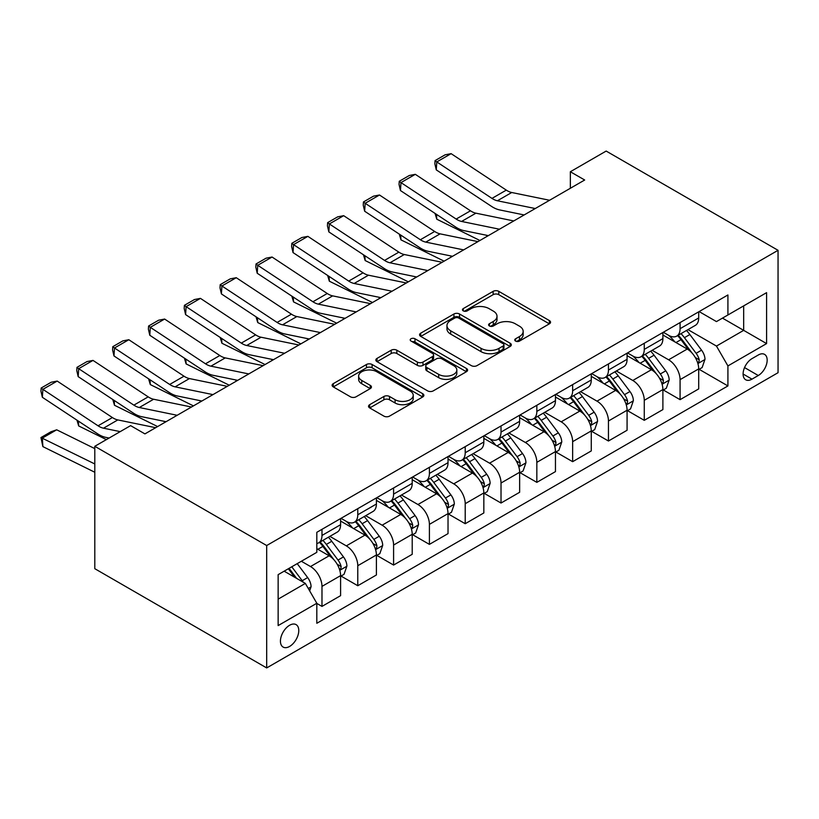 <?xml version="1.0" encoding="UTF-8"?>
<svg xmlns="http://www.w3.org/2000/svg" width="819" height="819" viewBox="0 0 819 819"><rect width="100%" height="100%" fill="white"/><g stroke="black" fill="none" stroke-linecap="round" stroke-linejoin="round"><path stroke-width="1.23" d="M515.571 341.073A2.785 1.607 0 0 0 519.512 341.073L549.385 323.822A3.972 2.293 0 0 0 550.552 322.195A3.972 2.293 0 0 0 549.385 320.577L498.771 291.349A3.972 2.293 0 0 0 493.151 291.349L463.267 308.599A2.785 1.607 0 0 0 462.459 309.736A2.785 1.607 0 0 0 463.267 310.872A2.785 1.607 0 0 0 467.209 310.872L471.068 308.64A12.725 7.351 0 0 1 489.066 308.64L493.284 311.077A12.725 7.351 0 0 1 497.01 316.277A12.725 7.351 0 0 1 493.284 321.468L489.424 323.7A2.785 1.607 0 0 0 488.605 324.836A2.785 1.607 0 0 0 489.424 325.972A2.785 1.607 0 0 0 493.355 325.972L497.225 323.74A12.725 7.351 0 0 1 515.223 323.74L519.441 326.177A12.725 7.351 0 0 1 523.167 331.367A12.725 7.351 0 0 1 519.441 336.568L515.571 338.8A2.785 1.607 0 0 0 514.752 339.936A2.785 1.607 0 0 0 515.571 341.073L515.571 338.8M289.598 646.437A12.961 7.484 120 0 0 298.075 635.012A12.961 7.484 120 0 0 296.089 624.621A12.961 7.484 120 0 0 289.598 625.266A12.961 7.484 120 0 0 281.132 636.691A12.961 7.484 120 0 0 283.118 647.071A12.961 7.484 120 0 0 289.598 646.437M369.697 404.668A3.972 2.293 0 0 0 368.54 406.296A3.972 2.293 0 0 0 369.697 407.923L383.896 416.113A3.972 2.293 0 0 0 389.527 416.113L422.706 396.959A3.972 2.293 0 0 0 423.873 395.342A3.972 2.293 0 0 0 422.706 393.714L372.092 364.496A3.972 2.293 0 0 0 366.462 364.496L333.282 383.65A3.972 2.293 0 0 0 332.125 385.268A3.972 2.293 0 0 0 333.282 386.896L350.44 396.795A3.972 2.293 0 0 0 356.06 396.795L370.26 388.605A3.972 2.293 0 0 0 371.427 386.977A3.972 2.293 0 0 0 370.26 385.35L361.752 380.446A10.637 6.143 0 0 1 358.64 376.095A10.637 6.143 0 0 1 365.213 370.423A10.637 6.143 0 0 1 376.801 371.754L410.124 390.991A10.637 6.143 0 0 1 413.237 395.342A10.637 6.143 0 0 1 406.674 401.013A10.637 6.143 0 0 1 395.075 399.682L389.527 396.478A3.972 2.293 0 0 0 383.896 396.478L369.697 404.668L369.697 407.923M778.05 250.307L606.162 151.065L570.352 171.744L584.674 180.006L144.932 433.896L130.61 425.624L94.799 446.304L266.687 545.536L778.05 250.307L778.05 372.696L266.687 667.935L266.687 545.536M471.355 365.632A3.972 2.293 0 0 0 476.975 365.632L510.155 346.468A3.972 2.293 0 0 0 511.322 344.85A3.972 2.293 0 0 0 510.155 343.222L459.541 314.005A3.972 2.293 0 0 0 453.921 314.005L420.741 333.159A3.972 2.293 0 0 0 419.574 334.776A3.972 2.293 0 0 0 420.741 336.404L471.355 365.632M412.152 341.677A2.785 1.607 0 0 1 414.977 342.066L414.977 338.759L466.431 368.468A3.972 2.293 0 0 1 467.598 370.096A3.972 2.293 0 0 1 466.431 371.713L433.251 390.878A3.972 2.293 0 0 1 427.631 390.878L377.016 361.65L377.016 358.405A3.972 2.293 0 0 0 375.849 360.022A3.972 2.293 0 0 0 377.016 361.65M377.016 358.405L391.216 350.204A3.972 2.293 0 0 1 396.836 350.204L417.362 362.059A3.972 2.293 0 0 0 422.983 362.059L432.412 356.613A3.972 2.293 0 0 0 433.568 354.996A3.972 2.293 0 0 0 432.412 353.368L411.036 341.032A2.785 1.607 0 0 1 410.217 339.895A2.785 1.607 0 0 1 411.937 338.411A2.785 1.607 0 0 1 414.977 338.759M758.281 355.006L751.985 358.64A12.561 7.248 120 0 0 743.775 369.707A12.561 7.248 120 0 0 745.699 379.77A12.561 7.248 120 0 0 751.985 379.146L758.281 375.512A12.561 7.248 120 0 0 766.492 364.445A12.561 7.248 120 0 0 764.567 354.381A12.561 7.248 120 0 0 758.281 355.006M699.129 311.589L716.461 321.591L727.917 314.977L727.917 294.963L316.82 532.309L316.82 552.323L278.143 574.651L278.143 625.593L316.82 603.265L316.82 623.279L727.917 385.933L727.917 365.919L716.461 346.068L687.97 329.627M727.917 314.977L766.594 292.649L766.594 343.591L727.917 365.919M94.799 446.304L94.799 568.693L266.687 667.935M570.352 171.744L570.352 188.278M722.471 318.12L743.672 330.354L743.672 305.876L766.594 292.649M716.461 346.068L743.672 330.354L766.594 343.591M278.143 599.129L305.354 583.415L284.162 571.181M316.82 603.429L321.98 606.408L321.98 586.394A16.206 9.357 -120 0 0 310.514 566.543L301.351 561.25M321.98 606.408L340.591 595.659L340.591 575.644A16.206 9.357 -120 0 0 329.136 555.794L316.82 548.679M341.021 576.054L357.78 585.728L357.78 565.714A16.206 9.357 -120 0 0 346.324 545.874L329.873 536.373M357.78 585.728L376.402 574.979L376.402 554.965A16.206 9.357 -120 0 0 364.946 535.124L340.591 521.058M376.832 555.384L393.591 565.059L393.591 545.044A16.206 9.357 -120 0 0 382.135 525.194L365.683 515.694M393.591 565.059L412.213 554.309L412.213 534.295A16.206 9.357 -120 0 0 400.757 514.445L376.402 500.389M412.643 534.705L429.402 544.379L429.402 524.365A16.206 9.357 -120 0 0 417.946 504.524L401.494 495.024M429.402 544.379L448.024 533.63L448.024 513.615A16.206 9.357 -120 0 0 436.568 493.775L412.213 479.709M448.454 514.035L465.212 523.71L465.212 503.695A16.206 9.357 -120 0 0 453.757 483.845L437.305 474.344M465.212 523.71L483.834 512.96L483.834 492.946A16.206 9.357 -120 0 0 472.379 473.095L448.024 459.039M484.264 493.355L501.023 503.03L501.023 483.015A16.206 9.357 -120 0 0 489.567 463.175L473.116 453.675M501.023 503.03L519.645 492.28L519.645 472.266A16.206 9.357 -120 0 0 508.189 452.426L483.834 438.36M520.075 472.686L536.834 482.36L536.834 462.346A16.206 9.357 -120 0 0 525.378 442.495L508.927 432.995M536.834 482.36L555.456 471.611L555.456 451.597A16.206 9.357 -120 0 0 544 431.746L519.645 417.69M555.886 452.006L572.645 461.681L572.645 441.666A16.206 9.357 -120 0 0 561.189 421.826L544.727 412.326M572.645 461.681L591.267 450.931L591.267 430.917A16.206 9.357 -120 0 0 579.811 411.066L555.456 397.01M591.697 431.337L608.456 441.011L608.456 420.997A16.206 9.357 -120 0 0 597 401.146L580.538 391.646M608.456 441.011L627.078 430.262L627.078 410.247A16.206 9.357 -120 0 0 615.612 390.397L591.267 376.341M627.508 410.657L644.266 420.331L644.266 400.317A16.206 9.357 -120 0 0 632.8 380.477L616.349 370.976M644.266 420.331L662.888 409.582L662.888 389.568A16.206 9.357 -120 0 0 651.422 369.717L627.078 355.661M663.318 389.987L680.077 399.662L680.077 379.647A16.206 9.357 -120 0 0 668.611 359.797L652.159 350.297M680.077 399.662L698.699 388.912L698.699 368.898A16.206 9.357 -120 0 0 687.233 349.048L662.888 334.991M663.318 332.258L668.611 335.319A16.206 9.357 -120 0 0 676.719 336.118A16.206 9.357 -120 0 0 680.077 328.706L680.077 322.584M627.508 352.938L632.8 355.999A16.206 9.357 -120 0 0 640.908 356.797A16.206 9.357 -120 0 0 644.266 349.375L644.266 343.253M591.697 373.607L597 376.668A16.206 9.357 -120 0 0 605.098 377.467A16.206 9.357 -120 0 0 608.456 370.055L608.456 363.933M555.886 394.287L561.189 397.348A16.206 9.357 -120 0 0 569.287 398.147A16.206 9.357 -120 0 0 572.645 390.724L572.645 384.602M520.075 414.957L525.378 418.018A16.206 9.357 -120 0 0 533.476 418.816A16.206 9.357 -120 0 0 536.834 411.404L536.834 405.282M484.264 435.636L489.567 438.697A16.206 9.357 -120 0 0 497.665 439.496A16.206 9.357 -120 0 0 501.023 432.074L501.023 425.952M448.454 456.306L453.757 459.367A16.206 9.357 -120 0 0 461.855 460.165A16.206 9.357 -120 0 0 465.212 452.753L465.212 446.631M412.643 476.986L417.946 480.047A16.206 9.357 -120 0 0 426.044 480.845A16.206 9.357 -120 0 0 429.402 473.423L429.402 467.301M376.832 497.655L382.135 500.716A16.206 9.357 -120 0 0 390.233 501.515A16.206 9.357 -120 0 0 393.591 494.103L393.591 487.981M341.021 518.335L346.324 521.396A16.206 9.357 -120 0 0 354.432 522.194A16.206 9.357 -120 0 0 357.78 514.772L357.78 508.65M699.129 369.308L727.917 385.933M676.719 336.118L695.341 325.368A16.206 9.357 -120 0 0 698.699 317.956L698.699 311.834M640.908 356.797L659.53 346.048A16.206 9.357 -120 0 0 662.888 338.626L662.888 332.504M605.098 377.467L623.72 366.717A16.206 9.357 -120 0 0 627.078 359.306L627.078 353.184M569.287 398.147L587.909 387.397A16.206 9.357 -120 0 0 591.267 379.975L591.267 373.853M533.476 418.816L552.098 408.067A16.206 9.357 -120 0 0 555.456 400.655L555.456 394.533M497.665 439.496L516.287 428.746A16.206 9.357 -120 0 0 519.645 421.324L519.645 415.202M461.855 460.165L480.477 449.416A16.206 9.357 -120 0 0 483.834 442.004L483.834 435.882M426.044 480.845L444.666 470.096A16.206 9.357 -120 0 0 448.024 462.674L448.024 456.552M390.233 501.515L408.855 490.765A16.206 9.357 -120 0 0 412.213 483.353L412.213 477.231M354.432 522.194L373.044 511.445A16.206 9.357 -120 0 0 376.402 504.023L376.402 497.901M316.82 543.519A16.206 9.357 -120 0 0 318.622 542.864L337.244 532.115A16.206 9.357 -120 0 0 340.591 524.703L340.591 518.581M318.622 542.864A16.206 9.357 -120 0 0 321.98 535.452L321.98 529.33M305.354 583.415L316.82 603.265M516.687 341.462L519.441 339.875A12.725 7.351 0 0 0 523.167 334.684L523.167 331.367M497.01 316.277L497.01 319.584A12.725 7.351 0 0 1 493.284 324.774L490.53 326.371M549.334 323.853L498.771 294.666A3.972 2.293 0 0 0 493.151 294.666L464.383 311.271M510.104 346.498L459.541 317.311A3.972 2.293 0 0 0 453.921 317.311L420.792 336.435M503.132 345.987A2.785 1.607 0 0 0 503.941 344.85A2.785 1.607 0 0 0 503.132 343.714L458.701 318.059A2.785 1.607 0 0 0 454.76 318.059L450.685 320.413A12.725 7.351 0 0 0 446.959 325.614A12.725 7.351 0 0 0 450.685 330.804L481.05 348.341A12.725 7.351 0 0 0 499.047 348.341L503.132 345.987L503.132 349.293A2.785 1.607 0 0 0 503.941 348.157L503.941 344.85M446.959 325.614L446.959 328.921A12.725 7.351 0 0 0 450.685 334.111L450.685 330.804M503.132 349.293L499.047 351.648A12.725 7.351 0 0 1 481.05 351.648L450.685 334.111M377.068 361.681L391.216 353.511L391.216 350.204M433.568 354.996L433.568 358.302A3.972 2.293 0 0 1 432.412 359.93L422.983 365.366A3.972 2.293 0 0 1 417.362 365.366L396.836 353.511A3.972 2.293 0 0 0 391.216 353.511M414.977 342.066L466.38 371.744M438.667 374.355A10.637 6.143 0 0 0 450.255 375.686A10.637 6.143 0 0 0 456.828 370.014A10.637 6.143 0 0 0 453.706 365.673L441.973 358.886A3.972 2.293 0 0 0 436.343 358.886L426.924 364.332A3.972 2.293 0 0 0 425.757 365.95A3.972 2.293 0 0 0 426.924 367.577L438.667 374.355L438.667 377.661A10.637 6.143 0 0 0 450.255 378.992A10.637 6.143 0 0 0 456.828 373.321L456.828 370.014M425.757 365.95L425.757 369.256A3.972 2.293 0 0 0 426.924 370.884L426.924 367.577M438.667 377.661L426.924 370.884M413.237 395.342L413.237 398.648A10.637 6.143 0 0 1 406.674 404.32A10.637 6.143 0 0 1 395.075 402.989L389.527 399.785A3.972 2.293 0 0 0 383.896 399.785L369.758 407.954M358.64 376.095L358.64 379.412A10.637 6.143 0 0 0 361.752 383.753L361.752 380.446M370.208 388.626L361.752 383.753M422.655 396.99L372.092 367.803A3.972 2.293 0 0 0 366.462 367.803L333.333 386.926M698.699 369.553L702.129 367.567L704.995 359.306A10.739 6.194 -120 0 0 701.566 350.163L689.864 334.531A30.989 17.895 -120 0 0 686.486 330.487M674.846 341.892A30.989 17.895 -120 0 0 668.499 335.247M485.78 235.094L487.653 236.026M436.496 214.363L436.783 219.195L435.053 213.411M479.914 240.489L436.783 219.195M697.716 362.981L698.965 361.629L699.201 359.756A10.739 6.194 -120 0 0 696.13 353.306L684.418 337.674A30.989 17.895 -120 0 0 681.039 333.63M678.152 335.288A25.727 14.855 60 0 1 682.381 340.09L692.28 353.317M677.6 335.616A30.989 17.895 60 0 1 680.988 339.66L688.769 350.051M535.268 208.538L497.399 200.768A20.26 11.691 60 0 1 491.973 198.393L436.783 161.927L436.271 169.871L491.451 206.337A30.385 17.547 -120 0 0 499.59 209.91L524.16 214.947M549.59 200.266L511.721 192.506A20.26 11.691 60 0 1 506.296 190.121L451.115 153.655L436.783 161.927L435.063 160.616L445.096 154.822L451.115 153.655M436.271 169.871L434.858 163.79L435.063 160.616M662.888 390.233L666.318 388.247L669.184 379.975A10.739 6.194 -120 0 0 665.765 370.833L654.053 355.211A30.989 17.895 -120 0 0 650.675 351.156M639.035 362.571A30.989 17.895 -120 0 0 632.688 355.927M449.979 255.774L451.853 256.695M400.686 235.033L400.972 239.865L399.252 234.091M444.103 261.169L400.972 239.865M661.906 383.661L663.155 382.309L663.39 380.436A10.739 6.194 -120 0 0 660.319 373.976L648.607 358.353A30.989 17.895 -120 0 0 645.229 354.299M642.342 355.968A25.727 14.855 60 0 1 646.57 360.769L656.48 373.986M641.789 356.285A30.989 17.895 60 0 1 645.177 360.34L652.958 370.72M627.078 410.903L630.517 408.927L633.374 400.655A10.739 6.194 -120 0 0 629.954 391.513L618.243 375.88A30.989 17.895 -120 0 0 614.864 371.836M603.224 383.241A30.989 17.895 -120 0 0 596.877 376.597M414.168 276.443L416.042 277.375M364.875 255.712L365.172 260.544L363.441 254.76M408.302 281.838L365.172 260.544M626.095 404.33L627.344 402.979L627.579 401.105A10.739 6.194 -120 0 0 624.508 394.656L612.807 379.023A30.989 17.895 -120 0 0 609.418 374.979M606.541 376.638A25.727 14.855 60 0 1 610.759 381.439L620.669 394.666M605.978 376.965A30.989 17.895 60 0 1 609.367 381.009L617.147 391.4M591.267 431.582L594.707 429.596L597.563 421.324A10.739 6.194 -120 0 0 594.144 412.182L582.432 396.56A30.989 17.895 -120 0 0 579.053 392.506M567.413 403.921A30.989 17.895 -120 0 0 561.066 397.276M378.358 297.123L380.231 298.044M329.064 276.382L329.361 281.214L327.631 275.44M372.491 302.518L329.361 281.214M590.284 425.01L591.533 423.658L591.768 421.785A10.739 6.194 -120 0 0 588.697 415.325L576.996 399.703A30.989 17.895 -120 0 0 573.607 395.649M570.73 397.317A25.727 14.855 60 0 1 574.948 402.119L584.858 415.335M570.167 397.635A30.989 17.895 60 0 1 573.556 401.689L581.336 412.07M499.457 229.218L461.588 221.447A20.26 11.691 60 0 1 456.163 219.062L400.972 182.596L400.46 190.551L455.64 227.017A30.385 17.547 -120 0 0 463.789 230.589L488.349 235.626M513.779 220.946L475.911 213.175A20.26 11.691 60 0 1 470.485 210.8L415.305 174.324L400.972 182.596L399.252 181.286L409.285 175.501L415.305 174.324M400.46 190.551L399.048 184.47L399.252 181.286M463.646 249.887L425.778 242.117A20.26 11.691 60 0 1 420.352 239.742L365.172 203.276L364.65 211.22L419.83 247.696A30.385 17.547 -120 0 0 427.979 251.259L452.538 256.296M477.968 241.615L440.1 233.855A20.26 11.691 60 0 1 434.674 231.47L379.494 195.004L365.172 203.276L363.441 201.965L373.474 196.171L379.494 195.004M364.65 211.22L363.237 205.139L363.441 201.965M427.835 270.567L389.967 262.797A20.26 11.691 60 0 1 384.541 260.411L329.361 223.945L328.839 231.9L384.019 268.366A30.385 17.547 -120 0 0 392.168 271.939L416.728 276.976M442.158 262.295L404.289 254.525A20.26 11.691 60 0 1 398.863 252.15L343.683 215.673L329.361 223.945L327.641 222.635L337.663 216.851L343.683 215.673M328.839 231.9L327.426 225.819L327.641 222.635M555.456 452.252L558.896 450.276L561.752 442.004A10.739 6.194 -120 0 0 558.333 432.862L546.621 417.229A30.989 17.895 -120 0 0 543.243 413.185M531.603 424.59A30.989 17.895 -120 0 0 525.255 417.946M342.547 317.792L344.42 318.724M293.253 297.062L293.55 301.894L291.82 296.109M336.681 323.188L293.55 301.894M554.473 445.679L555.722 444.328L555.958 442.455A10.739 6.194 -120 0 0 552.886 436.005L541.185 420.372A30.989 17.895 -120 0 0 537.796 416.328M534.92 417.987A25.727 14.855 60 0 1 539.137 422.788L549.047 436.015M534.367 418.314A30.989 17.895 60 0 1 537.745 422.358L545.526 432.749M392.025 291.236L354.156 283.466A20.26 11.691 60 0 1 348.73 281.091L293.55 244.625L293.028 252.569L348.208 289.046A30.385 17.547 -120 0 0 356.357 292.608L380.917 297.645M406.347 282.964L368.478 275.204A20.26 11.691 60 0 1 363.052 272.819L307.872 236.353L293.55 244.625L291.83 243.315L301.853 237.52L307.872 236.353M293.028 252.569L291.615 246.488L291.83 243.315M519.645 472.932L523.085 470.945L525.952 462.674A10.739 6.194 -120 0 0 522.522 453.531L510.81 437.909A30.989 17.895 -120 0 0 507.432 433.855M495.792 445.27A30.989 17.895 -120 0 0 489.445 438.626M306.736 338.472L308.609 339.394M257.442 317.731L257.739 322.563L256.009 316.789M300.87 343.867L257.739 322.563M518.662 466.359L519.911 465.008L520.147 463.134A10.739 6.194 -120 0 0 517.076 456.674L505.374 441.052A30.989 17.895 -120 0 0 501.986 436.998M499.109 438.667A25.727 14.855 60 0 1 503.327 443.468L513.237 456.685M498.556 438.984A30.989 17.895 60 0 1 501.934 443.038L509.715 453.419M483.834 493.601L487.274 491.625L490.141 483.353A10.739 6.194 -120 0 0 486.711 474.211L475.01 458.579A30.989 17.895 -120 0 0 471.621 454.535M459.981 465.939A30.989 17.895 -120 0 0 453.634 459.295M270.925 359.142L272.799 360.073M221.632 338.411L221.929 343.243L220.198 337.459M265.059 364.537L221.929 343.243M482.862 487.029L484.111 485.677L484.336 483.804A10.739 6.194 -120 0 0 481.265 477.354L469.563 461.721A30.989 17.895 -120 0 0 466.185 457.678M463.298 459.336A25.727 14.855 60 0 1 467.516 464.138L477.426 477.364M462.745 459.664A30.989 17.895 60 0 1 466.124 463.708L473.904 474.099M448.024 514.281L451.464 512.295L454.33 504.023A10.739 6.194 -120 0 0 450.9 494.881L439.199 479.258A30.989 17.895 -120 0 0 435.81 475.204M424.17 486.619A30.989 17.895 -120 0 0 417.823 479.975M235.114 379.821L236.988 380.743M185.821 359.08L186.118 363.912L184.388 358.138M229.248 385.217L186.118 363.912M447.051 507.708L448.3 506.357L448.536 504.484A10.739 6.194 -120 0 0 445.454 498.024L433.753 482.401A30.989 17.895 -120 0 0 430.374 478.347M427.487 480.016A25.727 14.855 60 0 1 431.705 484.817L441.615 498.034M426.934 480.333A30.989 17.895 60 0 1 430.313 484.387L438.093 494.768M356.214 311.916L318.345 304.146A20.26 11.691 60 0 1 312.919 301.761L257.739 265.295L257.217 273.249L312.408 309.715A30.385 17.547 -120 0 0 320.546 313.288L345.106 318.325M370.536 303.644L332.668 295.874A20.26 11.691 60 0 1 327.242 293.499L272.062 257.023L257.739 265.295L256.019 263.984L266.042 258.2L272.062 257.023M257.217 273.249L255.815 267.168L256.019 263.984M320.403 332.586L282.535 324.815A20.26 11.691 60 0 1 277.109 322.44L221.929 285.974L221.406 293.919L276.597 330.395A30.385 17.547 -120 0 0 284.736 333.957L309.295 338.994M334.725 324.314L296.867 316.554A20.26 11.691 60 0 1 291.431 314.168L236.251 277.702L221.929 285.974L220.209 284.664L230.231 278.869L236.251 277.702M221.406 293.919L220.004 287.838L220.209 284.664M284.592 353.265L246.724 345.495A20.26 11.691 60 0 1 241.298 343.11L186.118 306.644L185.596 314.598L240.786 351.064A30.385 17.547 -120 0 0 248.925 354.637L273.495 359.674M298.915 344.994L261.056 337.223A20.26 11.691 60 0 1 255.62 334.848L200.44 298.372L186.118 306.644L184.398 305.333L194.42 299.549L200.44 298.372M185.596 314.598L184.193 308.517L184.398 305.333M412.213 534.95L415.653 532.974L418.519 524.703A10.739 6.194 -120 0 0 415.09 515.561L403.388 499.928A30.989 17.895 -120 0 0 400 495.884M388.36 507.289A30.989 17.895 -120 0 0 382.012 500.644M199.304 400.491L201.177 401.423M150.02 379.76L150.307 384.592L148.577 378.808M193.438 405.886L150.307 384.592M411.24 528.378L412.489 527.026L412.725 525.153A10.739 6.194 -120 0 0 409.643 518.703L397.942 503.071A30.989 17.895 -120 0 0 394.563 499.027M391.677 500.685A25.727 14.855 60 0 1 395.894 505.487L405.804 518.714M391.124 501.013A30.989 17.895 60 0 1 394.502 505.057L402.283 515.448M248.781 373.935L210.923 366.165A20.26 11.691 60 0 1 205.487 363.79L150.307 327.324L149.795 335.268L204.975 371.744A30.385 17.547 -120 0 0 213.114 375.307L237.684 380.344M263.104 365.663L225.245 357.903A20.26 11.691 60 0 1 219.809 355.518L164.629 319.052L150.307 327.324L148.587 326.013L158.61 320.219L164.629 319.052M149.795 335.268L148.382 329.187L148.587 326.013M376.402 555.63L379.842 553.644L382.708 545.372A10.739 6.194 -120 0 0 379.279 536.23L367.577 520.608A30.989 17.895 -120 0 0 364.189 516.554M352.549 527.968A30.989 17.895 -120 0 0 346.212 521.324M163.493 421.171L165.366 422.092M114.21 400.43L114.496 405.262L112.766 399.488M157.627 426.566L114.496 405.262M375.43 549.058L376.679 547.706L376.914 545.833A10.739 6.194 -120 0 0 373.843 539.373L362.131 523.75A30.989 17.895 -120 0 0 358.753 519.696M355.866 521.365A25.727 14.855 60 0 1 360.094 526.167L369.993 539.383M355.313 521.683A30.989 17.895 60 0 1 358.691 525.737L366.472 536.117M212.971 394.615L175.112 386.844A20.26 11.691 60 0 1 169.676 384.459L114.496 347.993L113.984 355.948L169.164 392.414A30.385 17.547 -120 0 0 177.303 395.986L201.873 401.023M227.303 386.343L189.435 378.573A20.26 11.691 60 0 1 184.009 376.197L128.818 339.721L114.496 347.993L112.776 346.683L122.799 340.899L128.818 339.721M113.984 355.948L112.572 349.867L112.776 346.683M340.591 576.3L344.031 574.324L346.898 566.052A10.739 6.194 -120 0 0 343.468 556.91L331.767 541.277A30.989 17.895 -120 0 0 328.388 537.233M78.399 421.109L78.685 425.941L76.955 420.157M106.378 439.619L78.685 425.941M339.619 569.727L340.868 568.376L341.103 566.502A10.739 6.194 -120 0 0 338.032 560.053L326.32 544.42A30.989 17.895 -120 0 0 322.942 540.376M320.055 542.035A25.727 14.855 60 0 1 324.283 546.836L334.183 560.063M319.502 542.362A30.989 17.895 60 0 1 322.881 546.406L330.671 556.797M177.16 415.284L139.302 407.514A20.26 11.691 60 0 1 133.866 405.139L78.685 368.673L78.174 376.617L133.354 413.093A30.385 17.547 -120 0 0 141.492 416.656L166.062 421.693M191.492 407.012L153.624 399.252A20.26 11.691 60 0 1 148.198 396.867L93.008 360.401L78.685 368.673L76.966 367.362L86.998 361.568L93.008 360.401M78.174 376.617L76.761 370.536L76.966 367.362M309.654 590.857L311.087 586.721A10.739 6.194 -120 0 0 307.657 577.579L297.215 563.636M56.685 429.801L42.363 438.073L42.875 446.611L40.95 437.561L50.973 431.767L56.685 429.801L94.799 448.617M40.95 437.561L94.799 463.963M94.799 472.256L42.875 446.611M303.194 582.166A10.739 6.194 -120 0 0 302.221 580.722L291.769 566.779M289.087 568.335L296.591 578.357M288.339 568.765L294.697 577.262M120.219 431.623L103.491 428.194A20.26 11.691 60 0 1 98.065 425.808L42.875 389.342L42.363 397.297L97.543 433.763A30.385 17.547 -120 0 0 105.682 437.336L109.111 438.032M155.682 427.692L117.813 419.922A20.26 11.691 60 0 1 112.387 417.547L57.197 381.07L42.875 389.342L41.155 388.032L51.188 382.248L57.197 381.07M42.363 397.297L40.95 391.216L41.155 388.032M310.514 566.543L329.136 555.794M346.324 545.874L364.946 535.124M382.135 525.194L400.757 514.445M417.946 504.524L436.568 493.775M453.757 483.845L472.379 473.095M489.567 463.175L508.189 452.426M525.378 442.495L544 431.746M561.189 421.826L579.811 411.066M597 401.146L615.612 390.397M632.8 380.477L651.422 369.717M668.611 359.797L687.233 349.048M680.077 328.706L698.699 317.956M680.077 379.647L698.699 368.898M644.266 400.317L662.888 389.568M644.266 349.375L662.888 338.626M608.456 420.997L627.078 410.247M608.456 370.055L627.078 359.306M572.645 441.666L591.267 430.917M572.645 390.724L591.267 379.975M536.834 462.346L555.456 451.597M536.834 411.404L555.456 400.655M501.023 483.015L519.645 472.266M501.023 432.074L519.645 421.324M465.212 503.695L483.834 492.946M465.212 452.753L483.834 442.004M429.402 524.365L448.024 513.615M429.402 473.423L448.024 462.674M393.591 545.044L412.213 534.295M393.591 494.103L412.213 483.353M357.78 565.714L376.402 554.965M357.78 514.772L376.402 504.023M321.98 586.394L340.591 575.644M321.98 535.452L340.591 524.703M744.543 367.577L758.281 375.512M743.099 374.027L751.985 379.146M519.441 339.875L519.441 336.568M489.424 325.972L489.424 323.7M493.284 324.774L493.284 321.468M463.267 310.872L463.267 308.599M493.151 294.666L493.151 291.349M498.771 294.666L498.771 291.349M549.385 323.822L549.385 320.577M420.741 336.404L420.741 333.159M453.921 317.311L453.921 314.005M459.541 317.311L459.541 314.005M510.155 346.468L510.155 343.222M481.05 351.648L481.05 348.341M499.047 351.648L499.047 348.341M396.836 353.511L396.836 350.204M417.362 365.366L417.362 362.059M422.983 365.366L422.983 362.059M432.412 359.93L432.412 356.613M466.431 371.713L466.431 368.468M383.896 399.785L383.896 396.478M389.527 399.785L389.527 396.478M395.075 402.989L395.075 399.682M370.26 388.605L370.26 385.35M333.282 386.896L333.282 383.65M366.462 367.803L366.462 364.496M372.092 367.803L372.092 364.496M422.706 396.959L422.706 393.714M697.89 363.564L704.924 359.51M684.418 337.674L689.864 334.531M675.982 342.547L680.988 339.66M696.13 353.306L701.566 350.163M695.28 357.493L699.201 359.756M497.399 200.768L511.721 192.506M491.973 198.393L506.296 190.121M662.08 384.244L669.113 380.18M648.607 358.353L654.053 355.211M640.171 363.226L645.177 360.34M660.319 373.976L665.765 370.833M659.469 378.173L663.39 380.436M626.269 404.924L633.302 400.86M612.807 379.023L618.243 375.88M604.361 383.896L609.367 381.009M624.508 394.656L629.954 391.513M623.658 398.843L627.579 401.105M590.468 425.593L597.491 421.529M576.996 399.703L582.432 396.56M568.55 404.576L573.556 401.689M588.697 415.325L594.144 412.182M587.847 419.523L591.768 421.785M461.588 221.447L475.911 213.175M456.163 219.062L470.485 210.8M425.778 242.117L440.1 233.855M420.352 239.742L434.674 231.47M389.967 262.797L404.289 254.525M384.541 260.411L398.863 252.15M554.658 446.273L561.691 442.209M541.185 420.372L546.621 417.229M532.739 425.245L537.745 422.358M552.886 436.005L558.333 432.862M552.037 440.192L555.958 442.455M354.156 283.466L368.478 275.204M348.73 281.091L363.052 272.819M518.847 466.943L525.88 462.878M505.374 441.052L510.81 437.909M496.928 445.925L501.934 443.038M517.076 456.674L522.522 453.531M516.226 460.872L520.147 463.134M483.036 487.622L490.069 483.558M469.563 461.721L475.01 458.579M461.117 466.595L466.124 463.708M481.265 477.354L486.711 474.211M480.415 481.541L484.336 483.804M447.225 508.292L454.258 504.228M433.753 482.401L439.199 479.258M425.307 487.274L430.313 484.387M445.454 498.024L450.9 494.881M444.604 502.221L448.536 504.484M318.345 304.146L332.668 295.874M312.919 301.761L327.242 293.499M282.535 324.815L296.867 316.554M277.109 322.44L291.431 314.168M246.724 345.495L261.056 337.223M241.298 343.11L255.62 334.848M411.414 528.972L418.448 524.907M397.942 503.071L403.388 499.928M389.506 507.944L394.502 505.057M409.643 518.703L415.09 515.561M408.794 522.891L412.725 525.153M210.923 366.165L225.245 357.903M205.487 363.79L219.809 355.518M375.604 549.641L382.637 545.577M362.131 523.75L367.577 520.608M353.695 528.624L358.691 525.737M373.843 539.373L379.279 536.23M372.983 543.57L376.914 545.833M175.112 386.844L189.435 378.573M169.676 384.459L184.009 376.197M339.793 570.321L346.826 566.257M326.32 544.42L331.767 541.277M317.885 549.293L322.881 546.406M338.032 560.053L343.468 556.91M337.182 564.24L341.103 566.502M139.302 407.514L153.624 399.252M133.866 405.139L148.198 396.867M308.292 588.503L311.015 586.926M302.221 580.722L307.657 577.579M103.491 428.194L117.813 419.922M98.065 425.808L112.387 417.547"/></g></svg>
